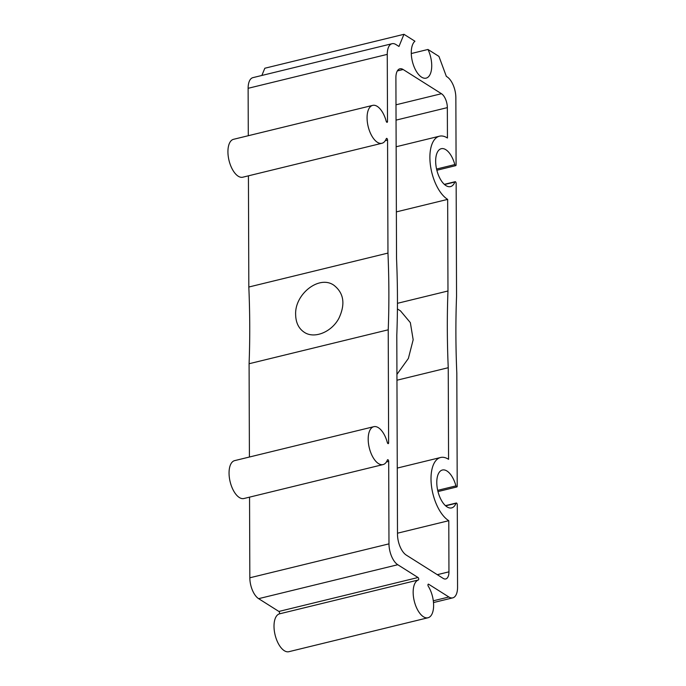<?xml version="1.0" encoding="UTF-8"?>
<svg xmlns="http://www.w3.org/2000/svg" width="686" height="686" viewBox="0 0 686 686"><rect width="100%" height="100%" fill="white"/><g stroke="black" fill="none" stroke-linecap="round" stroke-linejoin="round"><path stroke-width="1.03" d="M295.649 314.677C295.82 322.669 298.693 328.534 304.258 332.264C314.248 339.124 331.578 332.178 338.91 318.261C345.53 304.104 343.875 293.111 333.936 285.282C319.264 274.683 294.577 294.14 295.649 314.677M249.087 363.734L388.225 329.803A581.839 280.308 76.3 0 0 387.959 253.083L248.821 287.022A581.839 280.308 76.3 0 1 249.087 363.734L249.412 457.022M444.331 184.345L455.161 181.704A1.303 0.626 76.3 0 1 456.156 183.411L456.55 296.412A581.839 280.308 76.3 0 0 456.816 373.124L457.21 486.125A1.303 0.626 76.3 0 1 456.833 486.966A1.303 0.626 76.3 0 1 455.933 485.894A19.508 9.398 76.3 0 0 442.393 470.013A19.508 9.398 76.3 0 0 437.882 491.185A19.508 9.398 76.3 0 0 451.637 507.906A19.508 9.398 76.3 0 0 455.993 503.318L445.66 505.839M396.937 374.402L408.376 358.444L413.169 339.75L410.348 322.634L400.487 310.887L397.417 308.949M441.467 93.716A11.113 5.351 76.3 0 1 447.341 107.625L447.443 138.015A33.34 16.061 76.3 0 0 439.477 136.197A33.34 16.061 76.3 0 0 430.396 165.026A33.34 16.061 76.3 0 0 447.658 199.386L447.975 290.993A581.839 280.308 76.3 0 0 448.241 367.713L448.567 459.32A33.34 16.061 76.3 0 0 440.601 457.502A33.34 16.061 76.3 0 0 431.52 486.34A33.34 16.061 76.3 0 0 448.781 520.691L448.953 571.841A11.113 5.351 76.3 0 1 445.763 578.95A11.113 5.351 76.3 0 1 443.165 578.384L406.292 555.103A16.67 8.035 76.3 0 1 397.494 534.231L396.8 335.214A581.839 280.308 76.3 0 0 396.534 258.502L395.899 77.689A13.892 6.689 76.3 0 1 399.895 68.797A13.892 6.689 76.3 0 1 403.145 69.509L441.467 93.716L395.994 104.804M447.658 199.386L396.371 211.888M447.975 290.993L397.451 303.315M448.241 367.713L396.962 380.216M448.781 520.691L397.494 533.202M455.161 181.704A1.303 0.626 76.3 0 0 454.869 182.013L444.537 184.534M436.853 170.248L455.718 165.652A1.303 0.626 76.3 0 1 454.809 164.589A19.508 9.398 76.3 0 0 441.27 148.699A19.508 9.398 76.3 0 0 436.759 169.879A19.508 9.398 76.3 0 0 450.513 186.601A19.508 9.398 76.3 0 0 454.869 182.013M455.718 165.652A1.303 0.626 76.3 0 0 456.087 164.82L455.856 97.695A16.67 8.035 76.3 0 0 447.058 76.832L446.337 76.369L438.946 56.398L427.97 49.461L411.283 53.534M392.066 43.698A16.67 8.035 76.3 0 0 387.264 54.374L248.126 88.305A16.67 8.035 76.3 0 1 252.92 77.638L392.066 43.698A16.67 8.035 76.3 0 1 395.959 44.556L398.969 46.451L403.968 34.3L414.936 41.229A19.508 9.398 76.3 0 0 412.955 63.558A19.508 9.398 76.3 0 0 426.126 78.135A19.508 9.398 76.3 0 0 427.97 49.461M387.264 54.374L387.504 121.491L386.407 121.756M372.678 105.378A19.508 9.398 76.3 0 0 368.176 126.55A19.508 9.398 76.3 0 0 381.922 143.28L242.775 177.211A19.508 9.398 76.3 0 1 229.03 160.49A19.508 9.398 76.3 0 1 233.54 139.309L372.678 105.378A19.508 9.398 76.3 0 1 386.218 121.268A1.303 0.626 76.3 0 0 387.127 122.331A1.303 0.626 76.3 0 0 387.504 121.491M381.922 143.28A19.508 9.398 76.3 0 0 386.278 138.692A1.303 0.626 76.3 0 1 386.57 138.383A1.303 0.626 76.3 0 1 387.564 140.081L387.959 253.083M388.225 329.803L388.619 442.804L387.53 443.07M373.801 426.683A19.508 9.398 76.3 0 0 369.291 447.864A19.508 9.398 76.3 0 0 383.045 464.585L243.899 498.525A19.508 9.398 76.3 0 1 230.153 481.795A19.508 9.398 76.3 0 1 234.655 460.623L373.801 426.683A19.508 9.398 76.3 0 1 387.341 442.573A1.303 0.626 76.3 0 0 388.25 443.636A1.303 0.626 76.3 0 0 388.619 442.804M383.045 464.585A19.508 9.398 76.3 0 0 387.401 459.997A1.303 0.626 76.3 0 1 387.693 459.689A1.303 0.626 76.3 0 1 388.688 461.395L388.979 543.861A16.67 8.035 76.3 0 0 397.777 564.724L418.023 577.518L278.885 611.449A1.303 0.626 76.3 0 1 279.545 612.769A1.303 0.626 76.3 0 1 279.219 613.919A19.508 9.398 76.3 0 0 275.215 635.399A19.508 9.398 76.3 0 0 288.866 651.7L428.004 617.76A19.508 9.398 76.3 0 0 433.621 605.669A19.508 9.398 76.3 0 0 428.296 586.256A1.303 0.626 76.3 0 1 427.944 584.952A1.303 0.626 76.3 0 1 428.313 584.146A1.303 0.626 76.3 0 1 428.621 584.206L448.876 597A16.67 8.035 76.3 0 0 452.769 597.858A16.67 8.035 76.3 0 0 457.562 587.182L457.279 504.716A1.303 0.626 76.3 0 0 456.284 503.01A1.303 0.626 76.3 0 0 455.993 503.318M428.004 617.76A19.508 9.398 76.3 0 1 414.361 601.459A19.508 9.398 76.3 0 1 418.366 579.979A1.303 0.626 76.3 0 0 418.692 578.838A1.303 0.626 76.3 0 0 418.023 577.518M249.55 497.144L249.833 577.792A16.67 8.035 76.3 0 0 258.631 598.664L278.885 611.449M248.426 175.83L248.821 287.022M248.126 88.305L248.289 135.717M403.968 34.3L264.822 68.24L261.855 75.46M403.145 69.509L397.34 70.924M447.341 107.625L396.054 120.127M448.953 571.841L437.299 574.679M418.366 579.979L279.219 613.919M428.621 584.206L428.073 584.343M448.876 597L433.303 600.799M455.933 485.894L437.685 490.344M454.809 164.589L436.57 169.039M387.564 140.081L385.3 140.639M388.688 461.395L386.424 461.944M388.979 543.861L249.833 577.792M397.777 564.724L258.631 598.664M396.148 146.761L439.477 136.197M397.263 468.075L440.601 457.502M433.501 602.557L452.769 597.858M445.446 505.659L456.284 503.01M437.977 491.562L456.833 486.966"/></g></svg>
